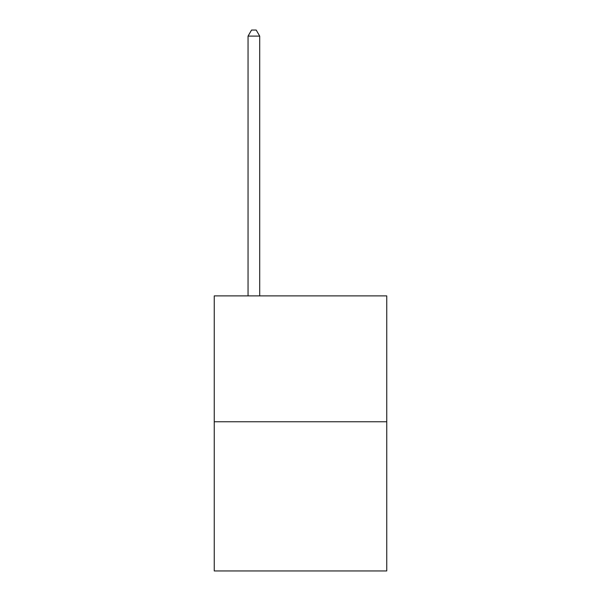 <?xml version="1.0" encoding="UTF-8"?>
<svg xmlns="http://www.w3.org/2000/svg" width="601" height="601" viewBox="0 0 601 601"><rect width="100%" height="100%" fill="white"/><g stroke="black" fill="none" stroke-linecap="round" stroke-linejoin="round"><path stroke-width="0.9" d="M386.751 421.759L386.751 295.887L214.249 295.887L214.249 570.95L386.751 570.95L386.751 421.759L214.249 421.759M259.707 295.887L259.707 36.113L248.048 36.113L248.048 295.887M248.048 36.113L251.549 30.05L256.206 30.05L259.707 36.113"/></g></svg>
